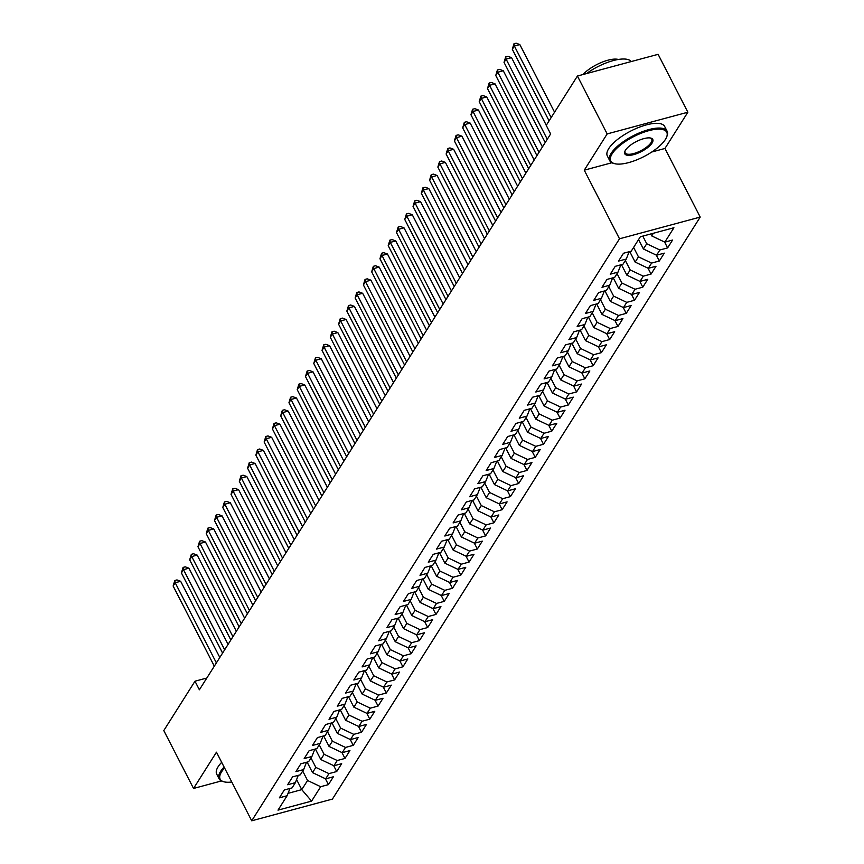 <?xml version="1.0" encoding="UTF-8"?>
<svg xmlns="http://www.w3.org/2000/svg" width="864" height="864" viewBox="0 0 864 864"><rect width="100%" height="100%" fill="white"/><g stroke="black" fill="none" stroke-linecap="round" stroke-linejoin="round"><path stroke-width="1.3" d="M651.726 152.021L664.945 148.468L687.863 112.212L658.109 54.324L577.422 76.032L546.232 125.377L550.638 133.952L199.39 689.785L194.983 681.21L163.793 730.566L193.547 788.454L221.389 780.959M664.945 148.468L700.207 217.08L332.413 799.092L251.716 820.8L619.51 238.788L700.207 217.08M296.59 779.576L301.763 789.642L311.591 801.112L320.684 786.704L328.428 784.631L333.396 776.768L325.652 778.853L328.957 773.615L336.701 771.541L341.669 763.679L333.925 765.763L337.23 760.525L344.974 758.441L349.942 750.589L342.198 752.674L345.503 747.436L353.246 745.351L358.214 737.5L350.471 739.584L353.776 734.346L361.519 732.262L366.487 724.41L358.744 726.494L362.048 721.256L369.792 719.172L374.76 711.32L367.016 713.405L370.321 708.167L378.065 706.082L383.033 698.231L375.289 700.315L378.594 695.077L386.338 692.993L391.306 685.141L383.562 687.215L386.867 681.988L394.61 679.903L399.568 672.052L391.835 674.125L395.14 668.898L402.883 666.814L407.84 658.951L400.108 661.036L403.412 655.798L411.156 653.724L416.113 645.862L408.38 647.946L411.685 642.708L419.429 640.624L424.386 632.772L416.653 634.856L419.958 629.618L427.702 627.534L432.659 619.682L424.915 621.767L428.231 616.529L435.974 614.444L440.932 606.593L433.188 608.677L436.504 603.439L444.247 601.355L449.204 593.503L441.461 595.588L444.776 590.35L452.52 588.265L457.477 580.414L449.734 582.498L453.049 577.26L460.793 575.176L465.75 567.324L458.006 569.398L461.322 564.17L469.066 562.086L474.023 554.234L466.279 556.308L469.595 551.081L477.338 548.996L482.296 541.134L474.552 543.218L477.868 537.98L485.611 535.907L490.568 528.044L482.825 530.129L486.14 524.891L493.884 522.806L498.841 514.955L491.098 517.039L494.413 511.801L502.146 509.717L507.114 501.865L499.37 503.95L502.686 498.712L510.419 496.627L515.387 488.776L507.643 490.86L510.959 485.622L518.692 483.538L523.66 475.686L515.916 477.77L519.232 472.532L526.964 470.448L531.932 462.596L524.189 464.681L527.504 459.443L535.237 457.358L540.205 449.507L532.462 451.591L535.766 446.353L543.51 444.269L548.478 436.417L540.734 438.491L544.039 433.264L551.783 431.179L556.751 423.317L549.007 425.401L552.312 420.163L560.056 418.09L565.024 410.227L557.28 412.312L560.585 407.074L568.328 405L573.296 397.138L565.553 399.222L568.858 393.984L576.601 391.9L581.569 384.048L573.826 386.132L577.13 380.894L584.874 378.81L589.842 370.958L582.098 373.043L585.403 367.805L593.147 365.72L598.115 357.869L590.371 359.953L593.676 354.715L601.42 352.631L606.388 344.779L598.644 346.864L601.949 341.626L609.692 339.541L614.66 331.69L606.917 333.774L610.222 328.536L617.965 326.452L622.933 318.6L615.19 320.674L618.494 315.446L626.238 313.362L631.206 305.51L623.462 307.584L626.767 302.357L634.511 300.272L639.479 292.41L631.735 294.494L635.04 289.256L642.784 287.183L647.752 279.32L640.008 281.405L643.313 276.167L651.056 274.082L656.024 266.231L648.281 268.315L651.586 263.077L659.329 260.993L664.286 253.141L656.554 255.226L659.858 249.988L667.602 247.903L672.559 240.052L664.826 242.136L651.694 235.904L653.357 233.269M311.591 801.112L278.003 810.14L287.107 795.744L289.98 788.454M664.826 242.136L673.92 227.74L640.332 236.768L631.238 251.165L623.495 253.249L618.527 261.101L626.27 259.027L622.966 264.254L615.222 266.339L610.254 274.201L617.998 272.117L614.693 277.355L606.949 279.428L601.992 287.291L609.725 285.206L606.42 290.444L598.676 292.529L593.719 300.38L601.452 298.296L598.147 303.534L590.404 305.618L585.446 313.47L593.179 311.386L589.874 316.624L582.131 318.708L577.174 326.56L584.906 324.475L581.602 329.713L573.858 331.798L568.901 339.649L576.634 337.565L573.329 342.803L565.585 344.887L560.628 352.739L568.372 350.654L565.056 355.892L557.312 357.977L552.355 365.828L560.099 363.755L556.783 368.982L549.04 371.066L544.082 378.918L551.826 376.844L548.51 382.072L540.767 384.156L535.81 392.018L543.553 389.934L540.238 395.172L532.494 397.246L527.537 405.108L535.28 403.024L531.965 408.262L524.221 410.346L519.264 418.198L527.008 416.113L523.692 421.351L515.948 423.436L510.991 431.287L518.735 429.203L515.419 434.441L507.676 436.525L502.718 444.377L510.462 442.292L507.146 447.53L499.403 449.615L494.446 457.466L502.189 455.382L498.874 460.62L491.141 462.704L486.173 470.556L493.916 468.472L490.601 473.71L482.868 475.794L477.9 483.646L485.644 481.561L482.328 486.799L474.595 488.884L469.627 496.735L477.371 494.662L474.055 499.889L466.322 501.973L461.354 509.836L469.098 507.751L465.782 512.989L458.05 515.063L453.082 522.925L460.825 520.841L457.52 526.079L449.777 528.152L444.809 536.015L452.552 533.93L449.248 539.168L441.504 541.253L436.536 549.104L444.28 547.02L440.975 552.258L433.231 554.342L428.263 562.194L436.007 560.11L432.702 565.348L424.958 567.432L419.99 575.284L427.734 573.199L424.429 578.437L416.686 580.522L411.718 588.373L419.461 586.289L416.156 591.527L408.413 593.611L403.445 601.463L411.188 599.378L407.884 604.616L400.14 606.701L395.172 614.552L402.916 612.479L399.611 617.706L391.867 619.79L386.899 627.642L394.643 625.568L391.338 630.796L383.594 632.88L378.626 640.742L386.37 638.658L383.065 643.896L375.322 645.97L370.354 653.832L378.097 651.748L374.792 656.986L367.049 659.07L362.081 666.922L369.824 664.837L366.52 670.075L358.776 672.16L353.808 680.011L361.552 677.927L358.247 683.165L350.503 685.249L345.535 693.101L353.279 691.016L349.974 696.254L342.23 698.339L337.262 706.19L345.006 704.106L341.701 709.344L333.958 711.428L329 719.28L336.733 717.196L333.428 722.434L325.685 724.518L320.728 732.37L328.46 730.285L325.156 735.523L317.412 737.608L312.455 745.459L320.188 743.386L316.883 748.613L309.139 750.697L304.182 758.56L311.915 756.475L308.61 761.713L300.866 763.787L295.909 771.649L303.642 769.565L300.337 774.803L292.594 776.876L287.636 784.739L295.38 782.654L292.064 787.892L284.321 789.977L279.364 797.828L287.107 795.744M642.794 236.11L646.726 243.756L643.421 248.994L638.572 239.566M659.858 249.988L646.726 243.756M656.554 255.226L643.421 248.994M633.604 247.417L638.453 256.846L635.148 262.084L629.737 251.575M651.586 263.077L638.453 256.846M648.281 268.315L635.148 262.084M626.27 259.027L629.154 251.726M625.331 260.507L630.18 269.946L626.875 275.173L621.464 264.665M643.313 276.167L630.18 269.946M640.008 281.405L626.875 275.173M617.998 272.117L620.881 264.816M617.058 273.596L621.907 283.036L618.602 288.263L613.202 277.754M635.04 289.256L621.907 283.036M631.735 294.494L618.602 288.263M609.725 285.206L612.608 277.906M608.785 286.686L613.634 296.125L610.33 301.363L604.93 290.844M626.767 302.357L613.634 296.125M623.462 307.584L610.33 301.363M601.452 298.296L604.336 291.006M600.523 299.776L605.362 309.215L602.057 314.453L596.657 303.934M618.494 315.446L605.362 309.215M615.19 320.674L602.057 314.453M593.179 311.386L596.063 304.096M592.25 312.876L597.089 322.304L593.784 327.542L588.384 317.023M610.222 328.536L597.089 322.304M606.917 333.774L593.784 327.542M584.906 324.475L587.79 317.185M583.978 325.966L588.816 335.394L585.511 340.632L580.111 330.113M601.949 341.626L588.816 335.394M598.644 346.864L585.511 340.632M576.634 337.565L579.517 330.275M575.705 339.055L580.543 348.484L577.238 353.722L571.838 343.202M593.676 354.715L580.543 348.484M590.371 359.953L577.238 353.722M568.372 350.654L571.244 343.364M567.432 352.145L572.27 361.573L568.966 366.811L563.566 356.292M585.403 367.805L572.27 361.573M582.098 373.043L568.966 366.811M560.099 363.755L562.972 356.454M559.159 365.234L564.008 374.663L560.693 379.901L555.293 369.392M577.13 380.894L564.008 374.663M573.826 386.132L560.693 379.901M551.826 376.844L554.699 369.544M550.886 378.324L555.736 387.752L552.42 392.99L547.02 382.482M568.858 393.984L555.736 387.752M565.553 399.222L552.42 392.99M543.553 389.934L546.426 382.633M542.614 391.414L547.463 400.853L544.147 406.08L538.747 395.572M560.585 407.074L547.463 400.853M557.28 412.312L544.147 406.08M535.28 403.024L538.164 395.723M534.341 404.503L539.19 413.942L535.874 419.18L530.474 408.661M552.312 420.163L539.19 413.942M549.007 425.401L535.874 419.18M527.008 416.113L529.891 408.823M526.068 417.593L530.917 427.032L527.602 432.27L522.202 421.751M544.039 433.264L530.917 427.032M540.734 438.491L527.602 432.27M518.735 429.203L521.618 421.913M517.795 430.693L522.644 440.122L519.329 445.36L513.929 434.84M535.766 446.353L522.644 440.122M532.462 451.591L519.329 445.36M510.462 442.292L513.346 435.002M509.522 443.783L514.372 453.211L511.056 458.449L505.656 447.93M527.504 459.443L514.372 453.211M524.189 464.681L511.056 458.449M502.189 455.382L505.073 448.092M501.25 456.872L506.099 466.301L502.783 471.539L497.383 461.02M519.232 472.532L506.099 466.301M515.916 477.77L502.783 471.539M493.916 468.472L496.8 461.182M492.977 469.962L497.826 479.39L494.51 484.628L489.11 474.109M510.959 485.622L497.826 479.39M507.643 490.86L494.51 484.628M485.644 481.561L488.527 474.271M484.704 483.052L489.553 492.48L486.238 497.718L480.838 487.21M502.686 498.712L489.553 492.48M499.37 503.95L486.238 497.718M477.371 494.662L480.254 487.361M476.431 496.141L481.28 505.57L477.965 510.808L472.565 500.299M494.413 511.801L481.28 505.57M491.098 517.039L477.965 510.808M469.098 507.751L471.982 500.45M468.158 509.231L473.008 518.67L469.692 523.897L464.292 513.389M486.14 524.891L473.008 518.67M482.825 530.129L469.692 523.897M460.825 520.841L463.709 513.54M459.886 522.32L464.735 531.76L461.419 536.998L456.019 526.478M477.868 537.98L464.735 531.76M474.552 543.218L461.419 536.998M452.552 533.93L455.436 526.63M451.613 535.41L456.462 544.849L453.157 550.087L447.746 539.568M469.595 551.081L456.462 544.849M466.279 556.308L453.157 550.087M444.28 547.02L447.163 539.73M443.34 548.5L448.189 557.939L444.884 563.177L439.474 552.658M461.322 564.17L448.189 557.939M458.006 569.398L444.884 563.177M436.007 560.11L438.89 552.82M435.067 561.6L439.916 571.028L436.612 576.266L431.201 565.747M453.049 577.26L439.916 571.028M449.734 582.498L436.612 576.266M427.734 573.199L430.618 565.909M426.794 574.69L431.644 584.118L428.339 589.356L422.928 578.837M444.776 590.35L431.644 584.118M441.461 595.588L428.339 589.356M419.461 586.289L422.345 578.999M418.522 587.779L423.371 597.208L420.066 602.446L414.655 591.926M436.504 603.439L423.371 597.208M433.188 608.677L420.066 602.446M411.188 599.378L414.072 592.088M410.249 600.869L415.098 610.297L411.793 615.535L406.382 605.016M428.231 616.529L415.098 610.297M424.915 621.767L411.793 615.535M402.916 612.479L405.799 605.178M401.976 613.958L406.825 623.387L403.52 628.625L398.11 618.116M419.958 629.618L406.825 623.387M416.653 634.856L403.52 628.625M394.643 625.568L397.526 618.268M393.703 627.048L398.552 636.487L395.248 641.714L389.837 631.206M411.685 642.708L398.552 636.487M408.38 647.946L395.248 641.714M386.37 638.658L389.254 631.357M385.43 640.138L390.28 649.577L386.975 654.804L381.564 644.296M403.412 655.798L390.28 649.577M400.108 661.036L386.975 654.804M378.097 651.748L380.981 644.447M377.158 653.227L382.007 662.666L378.702 667.904L373.291 657.385M395.14 668.898L382.007 662.666M391.835 674.125L378.702 667.904M369.824 664.837L372.708 657.547M368.885 666.317L373.734 675.756L370.429 680.994L365.018 670.475M386.867 681.988L373.734 675.756M383.562 687.215L370.429 680.994M361.552 677.927L364.435 670.637M360.612 679.417L365.461 688.846L362.156 694.084L356.746 683.564M378.594 695.077L365.461 688.846M375.289 700.315L362.156 694.084M353.279 691.016L356.162 683.726M352.339 692.507L357.188 701.935L353.884 707.173L348.484 696.654M370.321 708.167L357.188 701.935M367.016 713.405L353.884 707.173M345.006 704.106L347.89 696.816M344.066 705.596L348.916 715.025L345.611 720.263L340.211 709.744M362.048 721.256L348.916 715.025M358.744 726.494L345.611 720.263M336.733 717.196L339.617 709.906M335.794 718.686L340.643 728.114L337.338 733.352L331.938 722.833M353.776 734.346L340.643 728.114M350.471 739.584L337.338 733.352M328.46 730.285L331.344 722.995M327.532 731.776L332.37 741.204L329.065 746.442L323.665 735.934M345.503 747.436L332.37 741.204M342.198 752.674L329.065 746.442M320.188 743.386L323.071 736.085M319.259 744.865L324.097 754.294L320.792 759.532L315.392 749.023M337.23 760.525L324.097 754.294M333.925 765.763L320.792 759.532M311.915 756.475L314.798 749.174M310.986 757.955L315.824 767.394L312.52 772.621L307.12 762.113M328.957 773.615L315.824 767.394M325.652 778.853L312.52 772.621M303.642 769.565L306.526 762.264M302.713 771.044L307.552 780.484L301.763 789.642L288.058 793.336M320.684 786.704L307.552 780.484M295.38 782.654L298.253 775.354M687.863 112.212L607.165 133.92L577.422 76.032M251.716 820.8L216.464 752.188L193.547 788.454M607.165 133.92L584.258 170.176L619.51 238.788M206.82 678.024L194.983 681.21M650.7 233.982L651.694 235.904M584.258 170.176L611.874 162.745M328.428 784.631L325.404 778.734M336.701 771.541L333.677 765.644M344.974 758.441L341.95 752.555M353.246 745.351L350.222 739.465M361.519 732.262L358.495 726.376M369.792 719.172L366.768 713.286M378.065 706.082L375.041 700.196M386.338 692.993L383.314 687.107M394.61 679.903L391.586 674.006M402.883 666.814L399.859 660.917M411.156 653.724L408.132 647.827M419.429 640.624L416.405 634.738M427.702 627.534L424.678 621.648M435.974 614.444L432.94 608.558M444.247 601.355L441.212 595.469M452.52 588.265L449.485 582.379M460.793 575.176L457.758 569.29M469.066 562.086L466.031 556.189M477.338 548.996L474.304 543.1M485.611 535.907L482.576 530.01M493.884 522.806L490.849 516.92M502.146 509.717L499.122 503.831M510.419 496.627L507.395 490.741M518.692 483.538L515.668 477.652M526.964 470.448L523.94 464.562M535.237 457.358L532.213 451.472M543.51 444.269L540.486 438.383M551.783 431.179L548.759 425.282M560.056 418.09L557.032 412.193M568.328 405L565.304 399.103M576.601 391.9L573.577 386.014M584.874 378.81L581.85 372.924M593.147 365.72L590.123 359.834M601.42 352.631L598.396 346.745M609.692 339.541L606.668 333.655M617.965 326.452L614.941 320.566M626.238 313.362L623.214 307.465M634.511 300.272L631.487 294.376M642.784 287.183L639.76 281.286M651.056 274.082L648.032 268.196M659.329 260.993L656.305 255.107M667.602 247.903L664.578 242.017M219.812 657.472L180.652 581.288L175.198 582.757L216.389 662.893M173.135 586.03L174.787 580.511L175.198 582.757L173.135 586.03L214.315 666.166M174.787 580.511L176.969 579.917L180.652 581.288M228.085 644.382L188.924 568.199L183.47 569.657L224.662 649.804M181.408 572.94L183.06 567.421L183.47 569.657L181.408 572.94L222.588 653.076M183.06 567.421L185.242 566.827L188.924 568.199M236.358 631.292L197.197 555.109L191.743 556.567L232.934 636.714M189.68 559.84L191.333 554.321L191.743 556.567L189.68 559.84L230.861 639.986M191.333 554.321L193.514 553.738L197.197 555.109M224.597 768.031A31.471 11.21 152.8 0 0 221.54 771.919A31.471 11.21 152.8 0 0 224.219 781.866A31.471 11.21 152.8 0 0 231.779 782.006M223.776 781.747A32.249 11.48 -27.2 0 1 223.301 781.639A32.249 11.48 -27.2 0 1 219.132 778.864A32.249 11.48 -27.2 0 1 220.558 771.455A32.249 11.48 -27.2 0 1 224.089 767.038M219.132 778.864L216.713 774.144A32.249 11.48 -27.2 0 1 218.128 766.735A32.249 11.48 -27.2 0 1 221.67 762.318M665.377 139.46A31.471 11.21 152.8 0 0 666.598 137.117A31.471 11.21 152.8 0 0 646.801 131.242A31.471 11.21 152.8 0 0 612.166 153.781A31.471 11.21 152.8 0 0 614.844 163.717A31.471 11.21 152.8 0 0 641.747 157.658A31.471 11.21 152.8 0 0 665.377 139.46M614.401 163.598A32.249 11.48 -27.2 0 1 613.926 163.49A32.249 11.48 -27.2 0 1 609.757 160.715A32.249 11.48 -27.2 0 1 611.183 153.306A32.249 11.48 -27.2 0 1 641.088 132.181A32.249 11.48 -27.2 0 1 667.116 131.242A32.249 11.48 -27.2 0 1 666.954 136.242A32.249 11.48 -27.2 0 1 666.77 136.685M652.072 143.035A15.736 5.605 -27.2 0 1 634.748 154.31A15.736 5.605 -27.2 0 1 624.856 151.373A15.736 5.605 -27.2 0 1 625.471 150.196A15.736 5.605 -27.2 0 1 637.286 141.102A15.736 5.605 -27.2 0 1 650.732 138.067A15.736 5.605 -27.2 0 1 652.072 143.035M625.061 150.919A14.958 5.324 152.8 0 0 625.136 152.82A14.958 5.324 152.8 0 0 637.211 152.377A14.958 5.324 152.8 0 0 651.089 142.571A14.958 5.324 152.8 0 0 651.748 139.136A14.958 5.324 152.8 0 0 650.246 137.97M586.537 73.57A32.249 11.48 -27.2 0 1 631.228 61.549M582.941 74.542A23.22 8.262 -27.2 0 1 618.365 59.465M609.757 160.715L607.338 155.995A32.249 11.48 -27.2 0 1 608.753 148.597A32.249 11.48 -27.2 0 1 638.658 127.462A32.249 11.48 -27.2 0 1 664.697 126.522L667.116 131.242M244.631 618.203L205.47 542.009L200.016 543.478L241.207 623.614M197.953 546.75L199.606 541.231L200.016 543.478L197.953 546.75L239.134 626.897M199.606 541.231L201.787 540.648L205.47 542.009M252.904 605.113L213.743 528.919L208.289 530.388L249.48 610.524M206.226 533.66L207.878 528.142L208.289 530.388L206.226 533.66L247.406 613.796M207.878 528.142L210.06 527.558L213.743 528.919M261.176 592.024L222.016 515.83L216.562 517.298L257.753 597.434M214.499 520.571L216.151 515.052L216.562 517.298L214.499 520.571L255.679 600.707M216.151 515.052L218.333 514.469L222.016 515.83M269.449 578.934L230.288 502.74L224.834 504.209L266.026 584.345M222.772 507.481L224.424 501.962L224.834 504.209L222.772 507.481L263.952 587.617M224.424 501.962L226.606 501.379L230.288 502.74M277.722 565.844L238.561 489.65L233.107 491.119L274.298 571.255M231.044 494.392L232.697 488.873L233.107 491.119L231.044 494.392L272.225 574.528M232.697 488.873L234.878 488.29L238.561 489.65M285.995 552.744L246.834 476.561L241.38 478.03L282.571 558.166M239.317 481.302L240.97 475.783L241.38 478.03L239.317 481.302L280.498 561.438M240.97 475.783L243.14 475.2L246.834 476.561M294.268 539.654L255.107 463.471L249.653 464.94L290.844 545.076M247.59 468.212L249.242 462.694L249.653 464.94L247.59 468.212L288.77 548.348M249.242 462.694L251.413 462.1L255.107 463.471M302.54 526.565L263.38 450.382L257.926 451.85L299.117 531.986M255.863 455.123L257.504 449.604L257.926 451.85L255.863 455.123L297.043 535.259M257.504 449.604L259.686 449.01L263.38 450.382M310.802 513.475L271.652 437.292L266.198 438.75L307.39 518.897M264.136 442.022L265.777 436.514L266.198 438.75L264.136 442.022L305.316 522.169M265.777 436.514L267.959 435.92L271.652 437.292M319.075 500.386L279.925 424.202L274.471 425.66L315.662 505.807M272.408 428.933L274.05 423.414L274.471 425.66L272.408 428.933L313.589 509.08M274.05 423.414L276.232 422.831L279.925 424.202M327.348 487.296L288.198 411.102L282.744 412.571L323.935 492.707M280.681 415.843L282.323 410.324L282.744 412.571L280.681 415.843L321.862 495.979M282.323 410.324L284.504 409.741L288.198 411.102M335.621 474.206L296.471 398.012L291.017 399.481L332.197 479.617M288.954 402.754L290.596 397.235L291.017 399.481L288.954 402.754L330.134 482.89M290.596 397.235L292.777 396.652L296.471 398.012M343.894 461.117L304.744 384.923L299.29 386.392L340.47 466.528M297.216 389.664L298.868 384.145L299.29 386.392L297.216 389.664L338.407 469.8M298.868 384.145L301.05 383.562L304.744 384.923M352.166 448.027L313.016 371.833L307.562 373.302L348.743 453.438M305.489 376.574L307.141 371.056L307.562 373.302L305.489 376.574L346.68 456.71M307.141 371.056L309.323 370.472L313.016 371.833M360.439 434.938L321.289 358.744L315.835 360.212L357.016 440.348M313.762 363.485L315.414 357.966L315.835 360.212L313.762 363.485L354.953 443.621M315.414 357.966L317.596 357.383L321.289 358.744M368.712 421.837L329.562 345.654L324.108 347.123L365.288 427.259M322.034 350.395L323.687 344.876L324.108 347.123L322.034 350.395L363.226 430.531M323.687 344.876L325.868 344.282L329.562 345.654M376.985 408.748L337.835 332.564L332.381 334.033L373.561 414.169M330.307 337.306L331.96 331.787L332.381 334.033L330.307 337.306L371.498 417.442M331.96 331.787L334.141 331.193L337.835 332.564M385.258 395.658L346.108 319.475L340.654 320.933L381.834 401.08M338.58 324.205L340.232 318.697L340.654 320.933L338.58 324.205L379.771 404.352M340.232 318.697L342.414 318.103L346.108 319.475M393.53 382.568L354.38 306.385L348.926 307.843L390.107 387.99M346.853 311.116L348.505 305.597L348.926 307.843L346.853 311.116L388.044 391.262M348.505 305.597L350.687 305.014L354.38 306.385M401.803 369.479L362.653 293.285L357.199 294.754L398.38 374.89M355.126 298.026L356.778 292.507L357.199 294.754L355.126 298.026L396.317 378.162M356.778 292.507L358.96 291.924L362.653 293.285M410.076 356.389L370.926 280.195L365.472 281.664L406.652 361.8M363.398 284.936L365.051 279.418L365.472 281.664L363.398 284.936L404.59 365.072M365.051 279.418L367.232 278.834L370.926 280.195M418.349 343.3L379.199 267.106L373.745 268.574L414.925 348.71M371.671 271.847L373.324 266.328L373.745 268.574L371.671 271.847L412.862 351.983M373.324 266.328L375.505 265.745L379.199 267.106M426.622 330.21L387.461 254.016L382.018 255.485L423.198 335.621M379.944 258.757L381.596 253.238L382.018 255.485L379.944 258.757L421.135 338.893M381.596 253.238L383.778 252.655L387.461 254.016M434.894 317.12L395.734 240.926L390.29 242.395L431.471 322.531M388.217 245.668L389.869 240.149L390.29 242.395L388.217 245.668L429.408 325.804M389.869 240.149L392.051 239.566L395.734 240.926M443.167 304.02L404.006 227.837L398.563 229.306L439.744 309.442M396.49 232.578L398.142 227.059L398.563 229.306L396.49 232.578L437.681 312.714M398.142 227.059L400.324 226.465L404.006 227.837M451.44 290.93L412.279 214.747L406.836 216.216L448.016 296.352M404.762 219.488L406.415 213.97L406.836 216.216L404.762 219.488L445.954 299.624M406.415 213.97L408.596 213.376L412.279 214.747M459.713 277.841L420.552 201.658L415.109 203.126L456.289 283.262M413.035 206.399L414.688 200.88L415.109 203.126L413.035 206.399L454.226 286.535M414.688 200.88L416.869 200.286L420.552 201.658M467.986 264.751L428.825 188.568L423.382 190.026L464.562 270.173M421.308 193.298L422.96 187.78L423.382 190.026L421.308 193.298L462.499 273.445M422.96 187.78L425.142 187.196L428.825 188.568M476.258 251.662L437.098 175.468L431.644 176.936L472.835 257.083M429.581 180.209L431.233 174.69L431.644 176.936L429.581 180.209L470.761 260.356M431.233 174.69L433.415 174.107L437.098 175.468M484.531 238.572L445.37 162.378L439.916 163.847L481.108 243.983M437.854 167.119L439.506 161.6L439.916 163.847L437.854 167.119L479.034 247.255M439.506 161.6L441.688 161.017L445.37 162.378M492.804 225.482L453.643 149.288L448.189 150.757L489.38 230.893M446.126 154.03L447.779 148.511L448.189 150.757L446.126 154.03L487.307 234.166M447.779 148.511L449.96 147.928L453.643 149.288M501.077 212.393L461.916 136.199L456.462 137.668L497.653 217.804M454.399 140.94L456.052 135.421L456.462 137.668L454.399 140.94L495.58 221.076M456.052 135.421L458.233 134.838L461.916 136.199M509.35 199.303L470.189 123.109L464.735 124.578L505.926 204.714M462.672 127.85L464.324 122.332L464.735 124.578L462.672 127.85L503.852 207.986M464.324 122.332L466.506 121.748L470.189 123.109M517.622 186.214L478.462 110.02L473.008 111.488L514.199 191.624M470.945 114.761L472.597 109.242L473.008 111.488L470.945 114.761L512.125 194.897M472.597 109.242L474.779 108.659L478.462 110.02M525.895 173.113L486.734 96.93L481.28 98.399L522.472 178.535M479.218 101.671L480.87 96.152L481.28 98.399L479.218 101.671L520.398 181.807M480.87 96.152L483.052 95.558L486.734 96.93M534.168 160.024L495.007 83.84L489.553 85.309L530.744 165.445M487.49 88.582L489.143 83.063L489.553 85.309L487.49 88.582L528.671 168.718M489.143 83.063L491.324 82.469L495.007 83.84M542.441 146.934L503.28 70.751L497.826 72.209L539.017 152.356M495.763 75.481L497.416 69.973L497.826 72.209L495.763 75.481L536.944 155.628M497.416 69.973L499.597 69.379L503.28 70.751M546.296 125.269L511.553 57.661L506.099 59.119L547.29 139.266M504.036 62.392L505.688 56.873L506.099 59.119L504.036 62.392L545.216 142.538M505.688 56.873L507.87 56.29L511.553 57.661M554.569 112.18L519.826 44.561L514.372 46.03L551.156 117.59M512.309 49.302L513.961 43.783L514.372 46.03L512.309 49.302L549.083 120.863M513.961 43.783L516.132 43.2L519.826 44.561M224.219 781.866L223.301 781.639M666.598 137.117L666.954 136.242M614.844 163.717L613.926 163.49"/></g></svg>
